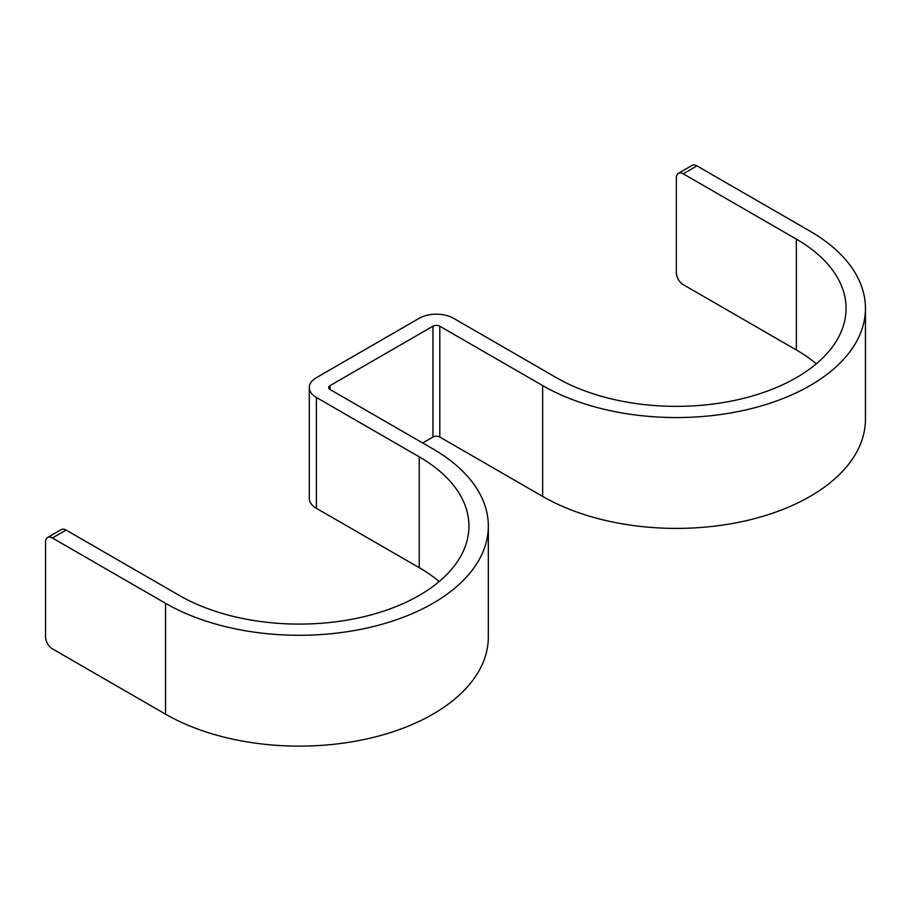 <?xml version="1.0" encoding="UTF-8"?>
<svg xmlns="http://www.w3.org/2000/svg" width="911" height="911" viewBox="0 0 911 911"><rect width="100%" height="100%" fill="white"/><g stroke="black" fill="none" stroke-linecap="round" stroke-linejoin="round"><path stroke-width="1.37" d="M422.67 442.985L432.953 437.052L432.953 326.206L330.101 385.581A4.851 2.801 180 0 0 328.677 387.562A4.851 2.801 180 0 0 330.101 389.544L432.953 448.918A189.089 109.172 180 0 1 488.33 526.114A189.089 109.172 180 0 1 371.608 626.973A189.089 109.172 180 0 1 165.54 603.31L52.405 537.991A9.702 5.603 -120 0 0 47.554 537.513L61.276 529.598A9.702 5.603 60 0 1 66.116 530.077L179.251 595.395A169.697 97.967 180 0 0 364.184 616.633A169.697 97.967 180 0 0 468.937 526.114A169.697 97.967 180 0 0 419.242 456.844L316.39 397.458A24.244 13.995 180 0 1 309.284 387.562A24.244 13.995 180 0 1 316.39 377.666L419.242 318.281A24.244 13.995 180 0 1 453.519 318.281L556.37 377.666A169.697 97.967 180 0 0 741.303 398.904A169.697 97.967 180 0 0 846.057 308.385A169.697 97.967 180 0 0 796.351 239.115L683.216 173.796A9.702 5.603 -120 0 0 678.376 173.318A9.702 5.603 -120 0 0 676.361 177.759L676.361 272.765A9.702 5.603 -120 0 0 683.216 284.642L796.351 349.961A169.697 97.967 180 0 1 816.29 363.808M47.554 537.513A9.702 5.603 -120 0 0 45.55 541.954L45.55 636.96A9.702 5.603 -120 0 0 52.405 648.837L165.54 714.156L165.54 603.31M309.284 387.562L309.284 498.408A24.244 13.995 180 0 0 316.39 508.304L419.242 567.678A169.697 97.967 180 0 1 439.182 581.537M488.33 526.114L488.33 636.96A189.089 109.172 180 0 1 371.608 737.819A189.089 109.172 180 0 1 165.54 714.156M432.953 326.206A4.851 2.801 180 0 1 439.808 326.206L542.66 385.581A189.089 109.172 180 0 0 748.728 409.244A189.089 109.172 180 0 0 865.45 308.385A189.089 109.172 180 0 0 810.073 231.2L696.938 165.882L683.216 173.796M432.953 437.052A4.851 2.801 180 0 1 439.808 437.052L439.808 326.206M865.45 308.385L865.45 419.231A189.089 109.172 180 0 1 748.728 520.09A189.089 109.172 180 0 1 542.66 496.427L439.808 437.052M678.376 173.318L692.087 165.392A9.702 5.603 60 0 1 696.938 165.882M52.405 537.991L66.116 530.077M419.242 567.678L419.242 456.844M316.39 508.304L316.39 397.458M330.101 389.544L330.101 385.581M796.351 349.961L796.351 239.115M542.66 496.427L542.66 385.581"/></g></svg>
